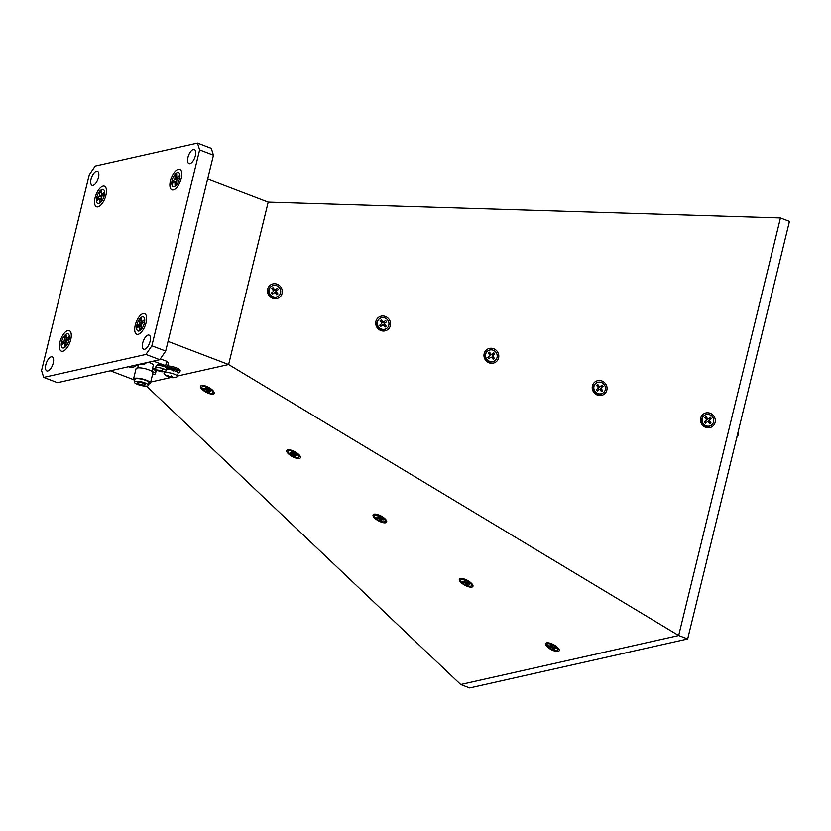 <?xml version="1.0" encoding="UTF-8"?>
<svg xmlns="http://www.w3.org/2000/svg" width="831" height="831" viewBox="0 0 831 831"><rect width="100%" height="100%" fill="white"/><g stroke="black" fill="none" stroke-linecap="round" stroke-linejoin="round"><path stroke-width="1.25" d="M101.611 196.604L101.039 201.154L99.678 202.317L99.627 198.432L97.071 200.468L97.134 198.38L99.419 196.438L99.98 191.888L101.351 190.725L101.392 194.61L103.958 192.574L103.896 194.651L101.611 196.604M101.278 193.135L99.98 191.888M101.112 198.578L99.824 198.516M99.398 198.495L97.134 198.38M106.472 191.442A11.021 4.809 110.9 0 1 102.857 202.525A11.021 4.809 110.9 0 1 96.583 206.815A11.021 4.809 110.9 0 1 94.547 201.601A11.021 4.809 110.9 0 1 98.172 190.507A11.021 4.809 110.9 0 1 104.446 186.227A11.021 4.809 110.9 0 1 106.472 191.442M171.778 369.006A3.698 0.924 13.7 0 1 172.412 369.161M167.654 365.92A8.217 2.057 13.7 0 1 176.13 367.749A8.217 2.057 13.7 0 1 180.182 370.636L179.87 371.924A8.217 2.057 13.7 0 1 178.79 372.62A8.217 2.057 13.7 0 1 177.969 372.735M167.343 367.209A8.217 2.057 13.7 0 1 175.819 369.037A8.217 2.057 13.7 0 1 179.87 371.924M173.222 370.668L172.63 368.704L172.973 371.073M172.214 370.377L171.601 368.455A5.682 1.423 13.7 0 0 166.761 368.258M172.63 368.704A5.682 1.423 13.7 0 1 177.408 371.332A5.682 1.423 13.7 0 1 177.367 371.426M66.418 340.949L65.857 345.499L64.486 346.662L64.444 342.777L61.878 344.813L61.941 342.725L64.226 340.783L64.797 336.233L66.158 335.07L66.21 338.944L68.765 336.908L68.703 338.996L66.418 340.949M66.085 337.479L64.797 336.233M65.929 342.912L64.641 342.85M64.205 342.829L61.941 342.725M71.289 335.786A11.021 4.809 110.9 0 1 67.664 346.87A11.021 4.809 110.9 0 1 61.39 351.149A11.021 4.809 110.9 0 1 59.365 345.945A11.021 4.809 110.9 0 1 62.979 334.851A11.021 4.809 110.9 0 1 69.253 330.572A11.021 4.809 110.9 0 1 71.289 335.786M162.606 366.253L162.045 365.079L162.481 366.585M161.848 366.045L161.391 364.58A4.591 1.153 13.7 0 0 157.298 364.716A4.591 1.153 13.7 0 0 157.288 364.747A4.591 1.153 13.7 0 0 157.288 364.788M162.17 364.757A4.591 1.153 13.7 0 1 166.21 366.928A4.591 1.153 13.7 0 1 166.2 366.959L166.075 367.479M171.134 377.523L170.033 377.347A10.938 4.778 110.9 0 1 169.534 377.264A10.938 4.778 110.9 0 1 169.244 377.149A10.72 9.37 -39.6 0 1 168.61 376.942A10.72 9.37 -39.6 0 1 168.018 376.682A10.938 4.778 -69.1 0 0 168.797 376.879L168.506 376.516A10.938 9.453 -102.7 0 1 167.083 375.539A10.72 2.711 -39.3 0 0 167.8 375.373A10.938 9.453 77.3 0 0 169.233 376.36L170.324 376.526A10.938 4.778 -69.1 0 0 171.311 375.934A10.72 6.679 43.7 0 0 171.934 376.194A10.72 6.679 43.7 0 0 172.557 376.412A10.938 4.778 110.9 0 1 171.57 377.004L171.861 377.357A10.938 9.453 77.3 0 0 173.482 377.544A10.72 5.391 77.1 0 1 172.755 377.71A10.938 9.453 -102.7 0 1 171.134 377.523L171.498 376.017M168.797 376.879L168.631 375.986M171.788 376.131L171.861 377.357M169.576 376.505L169.244 377.149M168.018 376.682A10.72 9.37 -39.6 0 1 167.997 376.682A10.959 10.959 0 0 1 164.268 373.815A6.856 1.714 13.7 0 1 164.05 373.181A6.856 1.714 13.7 0 1 164.943 372.61A6.856 1.714 13.7 0 1 174.063 374.054A6.856 1.714 13.7 0 1 177.356 376.433A6.856 1.714 13.7 0 1 176.868 376.879A10.959 10.959 0 0 1 169.534 377.264M166.532 369.348A6.856 1.714 13.7 0 1 174.063 370.626A6.856 1.714 13.7 0 1 178.125 373.275L177.356 376.433M141.769 324.007L141.197 328.567L139.837 329.72L139.785 325.845L137.229 327.881L137.292 325.794L139.577 323.851L140.138 319.301L141.509 318.138L141.55 322.013L144.106 319.977L144.054 322.064L141.769 324.007M141.436 320.548L140.138 319.301M141.27 325.981L139.982 325.918M139.546 325.897L137.292 325.794M146.63 318.855A11.021 4.809 110.9 0 1 143.015 329.938A11.021 4.809 110.9 0 1 136.741 334.218A11.021 4.809 110.9 0 1 134.705 329.014A11.021 4.809 110.9 0 1 138.32 317.92A11.021 4.809 110.9 0 1 144.604 313.64A11.021 4.809 110.9 0 1 146.63 318.855M176.951 179.673L176.38 184.222L175.019 185.386L174.967 181.501L172.474 181.449L174.759 179.506L175.331 174.957L176.691 173.793L176.743 177.668L179.299 175.642L179.236 177.72L176.951 179.673M176.619 176.203L175.331 174.957M176.463 181.636L175.175 181.584M174.697 181.594L172.412 183.537L172.474 181.449M181.823 174.51A11.021 4.809 110.9 0 1 178.198 185.593A11.021 4.809 110.9 0 1 171.924 189.873A11.021 4.809 110.9 0 1 169.888 184.669A11.021 4.809 110.9 0 1 173.513 173.575A11.021 4.809 110.9 0 1 179.787 169.295A11.021 4.809 110.9 0 1 181.823 174.51M155.168 371.166L155.49 369.681A4.591 1.153 13.7 0 0 152.644 368.019M137.904 382.416A3.999 0.997 -166.3 0 0 137.468 382.727A3.999 0.997 -166.3 0 0 140.294 384.431A3.999 0.997 -166.3 0 0 144.791 384.94A3.999 0.997 -166.3 0 0 145.238 384.628A3.999 0.997 -166.3 0 0 142.402 382.925A3.999 0.997 -166.3 0 0 137.904 382.416M147.596 385.968A7.261 1.818 -166.3 0 0 148.406 385.397A7.261 1.818 -166.3 0 0 143.264 382.312A7.261 1.818 -166.3 0 0 135.1 381.377A7.261 1.818 -166.3 0 0 134.3 381.959A7.261 1.818 -166.3 0 0 139.442 385.044A7.261 1.818 -166.3 0 0 147.596 385.968M148.406 385.397L149.029 382.821A7.261 1.818 -166.3 0 0 143.888 379.736A7.261 1.818 -166.3 0 0 135.733 378.801A7.261 1.818 -166.3 0 0 134.923 379.383L134.3 381.959M148.749 383.984A8.705 2.181 -166.3 0 0 149.466 383.849A8.705 2.181 -166.3 0 0 150.432 383.164A8.705 2.181 -166.3 0 0 144.262 379.466A8.705 2.181 -166.3 0 0 134.487 378.354A8.705 2.181 -166.3 0 0 133.521 379.04A8.705 2.181 -166.3 0 0 134.643 380.546M150.432 383.164L152.946 372.849A8.705 2.181 -166.3 0 0 146.775 369.151A8.705 2.181 -166.3 0 0 137.001 368.04A8.705 2.181 -166.3 0 0 136.035 368.725L133.521 379.04M151.834 371.343L153.309 365.287A7.261 1.818 -166.3 0 0 148.344 362.264M166.335 367.676L167.291 367.416L168.361 363.033A21.918 5.485 -166.3 0 0 166.709 361.246L165.639 365.63L153.382 361.132M167.291 367.416A21.918 5.485 -166.3 0 0 165.639 365.63M166.709 361.246L160.321 358.899M155.615 370.605L157.339 370.127M136.284 364.975L138.258 365.702M162.055 365.131A3.012 0.758 -166.3 0 0 161.526 365.017M142.018 364.123L142.059 364.29A8.757 7.718 -105.2 0 1 141.093 364.175L140.013 364.02M141.239 363.687L141.571 364.051A8.757 7.718 74.8 0 0 142.527 364.165A8.507 4.01 77.1 0 1 142.298 364.248A8.507 4.01 77.1 0 1 142.059 364.29M145.778 362.835A5.485 1.371 13.7 0 1 145.913 363.292A5.485 1.371 13.7 0 1 145.518 363.646A5.485 1.371 13.7 0 1 145.311 363.718M151.99 371.457A5.485 1.371 13.7 0 1 152.644 371.686A5.485 1.371 13.7 0 1 155.48 373.659A5.485 1.371 13.7 0 1 155.096 374.023A5.485 1.371 13.7 0 1 154.878 374.095A8.767 7.739 74.8 0 1 154.036 374.386A8.767 8.767 0 0 0 155.096 374.023M152.385 369.089A5.485 1.371 13.7 0 1 153.216 369.369A5.485 1.371 13.7 0 1 156.041 371.343L155.48 373.659M110.378 370.792L133.718 379.705M150.702 382.042L170.698 377.544M177.46 376.028L228.608 364.529L268.195 202.141L780.454 217.961L789.45 221.399L687.663 638.956L469.702 687.943L460.706 684.505L678.667 635.528L687.663 638.956M168.049 341.396L228.608 364.529L678.667 635.528L780.454 217.961M67.051 333.771A7.531 3.293 110.9 0 1 68.017 333.823A7.531 3.293 110.9 0 1 68.744 341.032A7.531 3.293 110.9 0 1 63.592 347.95A7.531 3.293 110.9 0 1 62.637 347.898A7.531 3.293 110.9 0 1 61.899 340.689A7.531 3.293 110.9 0 1 67.051 333.771M177.585 172.495A7.531 3.293 110.9 0 1 178.54 172.547A7.531 3.293 110.9 0 1 179.278 179.756A7.531 3.293 110.9 0 1 174.126 186.674A7.531 3.293 110.9 0 1 173.17 186.632A7.531 3.293 110.9 0 1 172.433 179.413A7.531 3.293 110.9 0 1 177.585 172.495M142.392 316.84A7.531 3.293 110.9 0 1 143.358 316.891A7.531 3.293 110.9 0 1 144.085 324.1A7.531 3.293 110.9 0 1 138.943 331.018A7.531 3.293 110.9 0 1 137.977 330.967A7.531 3.293 110.9 0 1 137.25 323.758A7.531 3.293 110.9 0 1 142.392 316.84M102.234 189.437A7.531 3.293 110.9 0 1 103.2 189.478A7.531 3.293 110.9 0 1 103.927 196.698A7.531 3.293 110.9 0 1 98.785 203.605A7.531 3.293 110.9 0 1 97.819 203.564A7.531 3.293 110.9 0 1 97.092 196.345A7.531 3.293 110.9 0 1 102.234 189.437M193.374 149.455A7.531 3.293 110.9 0 1 194.34 149.507A7.531 3.293 110.9 0 1 195.067 156.716A7.531 3.293 110.9 0 1 189.915 163.634A7.531 3.293 110.9 0 1 188.959 163.593A7.531 3.293 110.9 0 1 188.221 156.373A7.531 3.293 110.9 0 1 193.374 149.455M148.136 335.038A7.531 3.293 110.9 0 1 149.092 335.09A7.531 3.293 110.9 0 1 149.829 342.299A7.531 3.293 110.9 0 1 144.677 349.217A7.531 3.293 110.9 0 1 143.711 349.165A7.531 3.293 110.9 0 1 142.984 341.957A7.531 3.293 110.9 0 1 148.136 335.038M51.262 356.811A7.531 3.293 110.9 0 1 52.228 356.863A7.531 3.293 110.9 0 1 52.955 364.071A7.531 3.293 110.9 0 1 47.803 370.99A7.531 3.293 110.9 0 1 46.848 370.938A7.531 3.293 110.9 0 1 46.11 363.729A7.531 3.293 110.9 0 1 51.262 356.811M96.5 171.228A7.531 3.293 110.9 0 1 97.466 171.279A7.531 3.293 110.9 0 1 98.193 178.488A7.531 3.293 110.9 0 1 93.051 185.406A7.531 3.293 110.9 0 1 92.085 185.355A7.531 3.293 110.9 0 1 91.358 178.146A7.531 3.293 110.9 0 1 96.5 171.228M737.866 432.993L737.959 435.506L736.723 437.688M737.959 435.506L738.188 431.705M288.295 451.264A6.025 2.15 28.4 0 1 293.146 451.524A6.025 2.15 28.4 0 1 298.661 455.585A6.025 2.15 28.4 0 1 298.9 456.998A6.025 2.15 28.4 0 1 294.06 456.728A6.025 2.15 28.4 0 1 288.544 452.677A6.025 2.15 28.4 0 1 288.295 451.264L288.97 450.028A6.025 2.15 28.4 0 1 289.178 449.779M294.184 455.99L290.019 452.76L292.46 453.29L291.681 451.887L296.688 454.671L297.186 455.492L294.745 454.962L295.524 456.375L294.184 455.99L294.631 454.079M299.669 455.44A6.025 2.15 28.4 0 1 299.575 455.752L298.9 456.998M291.182 453.092L290.518 453.581M43.7 377.399L41.55 370.564L89.301 174.676L95.222 166.034L197.477 143.057L211.292 148.334L213.453 155.158L165.691 351.056L159.77 359.688L57.516 382.675L43.7 377.399L145.955 354.411L151.876 345.779L165.691 351.056M213.453 155.158L199.627 149.881L151.876 345.779M159.77 359.688L145.955 354.411M199.627 149.881L197.477 143.057M267.665 289.074A7.676 7.282 52.6 0 0 273.119 298.443A7.676 7.282 52.6 0 0 282.093 293.385A7.676 7.282 52.6 0 0 276.64 284.015A7.676 7.282 52.6 0 0 267.665 289.074M375.913 321.337A7.676 7.282 52.6 0 0 381.377 330.707A7.676 7.282 52.6 0 0 390.352 325.648A7.676 7.282 52.6 0 0 384.888 316.279A7.676 7.282 52.6 0 0 375.913 321.337M484.172 353.601A7.676 7.282 52.6 0 0 489.625 362.97A7.676 7.282 52.6 0 0 498.6 357.912A7.676 7.282 52.6 0 0 493.147 348.542A7.676 7.282 52.6 0 0 484.172 353.601M592.42 385.864A7.676 7.282 52.6 0 0 597.873 395.234A7.676 7.282 52.6 0 0 606.848 390.175A7.676 7.282 52.6 0 0 601.395 380.806A7.676 7.282 52.6 0 0 592.42 385.864M700.668 418.128A7.676 7.282 52.6 0 0 706.132 427.498A7.676 7.282 52.6 0 0 715.107 422.439A7.676 7.282 52.6 0 0 709.643 413.069A7.676 7.282 52.6 0 0 700.668 418.128M201.58 385.501A7.676 2.742 -151.6 0 0 203.564 390.643A7.676 2.742 -151.6 0 0 213.079 394.081A7.676 2.742 -151.6 0 0 214.066 392.242A7.676 2.742 -151.6 0 0 208.633 387.381A7.676 2.742 -151.6 0 0 201.59 385.501A7.676 2.742 -151.6 0 0 201.58 385.501M287.848 449.841A7.676 2.742 -151.6 0 0 289.832 454.973A7.676 2.742 -151.6 0 0 299.357 458.421A7.676 2.742 -151.6 0 0 300.334 456.572A7.676 2.742 -151.6 0 0 294.901 451.721A7.676 2.742 -151.6 0 0 287.858 449.841A7.676 2.742 -151.6 0 0 287.848 449.841M374.116 514.171A7.676 2.742 -151.6 0 0 376.1 519.313A7.676 2.742 -151.6 0 0 385.626 522.751A7.676 2.742 -151.6 0 0 386.602 520.912A7.676 2.742 -151.6 0 0 381.169 516.051A7.676 2.742 -151.6 0 0 374.127 514.171A7.676 2.742 -151.6 0 0 374.116 514.171M207.636 179.008L268.195 202.141M146.526 386.124L460.706 684.505M546.663 642.851A7.676 2.742 -151.6 0 0 548.647 647.983A7.676 2.742 -151.6 0 0 558.162 651.421A7.676 2.742 -151.6 0 0 559.149 649.582A7.676 2.742 -151.6 0 0 553.716 644.721A7.676 2.742 -151.6 0 0 546.673 642.841A7.676 2.742 -151.6 0 0 546.663 642.851M460.395 578.511A7.676 2.742 -151.6 0 0 462.379 583.642A7.676 2.742 -151.6 0 0 471.894 587.091A7.676 2.742 -151.6 0 0 472.881 585.253A7.676 2.742 -151.6 0 0 467.448 580.391A7.676 2.742 -151.6 0 0 460.405 578.511A7.676 2.742 -151.6 0 0 460.395 578.511M275.051 290.05L275.57 289.655A0.821 0.779 52.6 0 0 275.58 289.645L275.071 290.04A0.821 0.779 -127.4 0 1 273.95 289.884L274.459 289.489A0.821 0.779 52.6 0 0 275.57 289.655L277.325 288.253L278.323 289.489L276.578 290.892A0.821 0.779 52.6 0 0 276.474 292.024L277.949 293.862L276.775 294.808L275.3 292.969A0.821 0.779 52.6 0 0 274.199 292.803L272.433 294.205L271.446 292.969L273.191 291.567A0.821 0.779 52.6 0 0 273.285 290.435L271.81 288.596L272.994 287.651L274.459 289.489M272.547 289.51L273.212 288.97L273.95 289.884M273.69 293.187A0.821 0.779 -127.4 0 0 273.679 293.198L274.199 292.803A0.821 0.779 52.6 0 0 274.178 292.813L273.669 293.208A0.821 0.779 -127.4 0 1 273.679 293.198L272.797 293.894L271.82 292.668M276.474 292.024L275.965 292.419L276.692 293.333L276.027 293.862M275.965 292.419A0.821 0.779 -127.4 0 1 276.058 291.286L276.578 290.892M275.944 289.354L276.92 290.59L276.058 291.286M276.692 293.333L277.949 293.862M276.92 290.59L278.323 289.489M273.212 288.97L272.994 287.651M270.418 294.808A6.025 5.724 -127.4 0 1 271.218 286.435A6.025 5.724 -127.4 0 1 279.341 287.651A6.025 5.724 -127.4 0 1 278.541 296.023A6.025 5.724 -127.4 0 1 270.418 294.808M278.541 296.023L278.167 296.303A6.025 5.724 -127.4 0 1 270.044 295.098A6.025 5.724 -127.4 0 1 270.844 286.726L271.218 286.435M383.309 322.314L383.818 321.919A0.821 0.779 52.6 0 0 383.839 321.909L383.32 322.303A0.821 0.779 -127.4 0 1 382.198 322.148L382.717 321.753A0.821 0.779 52.6 0 0 383.818 321.919L385.574 320.517L386.571 321.753L384.826 323.155A0.821 0.779 52.6 0 0 384.732 324.287L386.197 326.126L385.023 327.071L383.548 325.233A0.821 0.779 52.6 0 0 382.437 325.077L380.691 326.469L379.694 325.233L381.439 323.83A0.821 0.779 52.6 0 0 381.533 322.698L380.068 320.859L381.242 319.914L382.717 321.753M380.795 321.774L381.471 321.233L382.198 322.148M382.437 325.077L381.055 326.157L380.068 324.931M381.917 325.472A0.821 0.779 -127.4 0 1 381.948 325.451L382.447 325.066M384.732 324.287L384.275 326.126M384.213 324.682A0.821 0.779 -127.4 0 1 384.306 323.55L384.826 323.155M384.192 321.618L385.179 322.854L384.306 323.55M384.94 325.596L386.197 326.126M385.179 322.854L386.571 321.753M381.471 321.233L381.242 319.914M378.666 327.071A6.025 5.724 -127.4 0 1 379.476 318.699A6.025 5.724 -127.4 0 1 387.599 319.914A6.025 5.724 -127.4 0 1 386.789 328.287A6.025 5.724 -127.4 0 1 378.666 327.071M386.789 328.287L386.415 328.567A6.025 5.724 -127.4 0 1 378.292 327.362A6.025 5.724 -127.4 0 1 379.092 318.99L379.476 318.699M492.056 354.193L491.568 354.567A0.821 0.779 -127.4 0 1 490.446 354.411L490.965 354.016A0.821 0.779 52.6 0 0 492.087 354.172L493.832 352.78L494.819 354.016L493.074 355.419A0.821 0.779 52.6 0 0 492.98 356.551L494.455 358.39L493.271 359.335L491.807 357.496A0.821 0.779 52.6 0 0 490.695 357.33L488.94 358.732L487.942 357.496L489.688 356.094A0.821 0.779 52.6 0 0 489.791 354.962L488.316 353.123L489.49 352.178L490.965 354.016M489.044 354.037L489.719 353.497L490.446 354.411M490.197 357.714A0.821 0.779 -127.4 0 0 490.186 357.725L490.695 357.33A0.821 0.779 52.6 0 0 490.685 357.34L490.165 357.735A0.821 0.779 -127.4 0 1 490.186 357.725L489.303 358.421L488.316 357.195M492.98 356.551L492.461 356.946L493.199 357.86L492.523 358.39M492.461 356.946A0.821 0.779 -127.4 0 1 492.565 355.813L493.074 355.419M492.451 353.881L493.427 355.117L492.565 355.813M493.199 357.86L494.455 358.39M493.427 355.117L494.819 354.016M489.719 353.497L489.49 352.178M486.924 359.335A6.025 5.724 -127.4 0 1 487.724 350.962A6.025 5.724 -127.4 0 1 495.847 352.178A6.025 5.724 -127.4 0 1 495.047 360.55A6.025 5.724 -127.4 0 1 486.924 359.335M495.047 360.55L494.663 360.831A6.025 5.724 -127.4 0 1 486.54 359.626A6.025 5.724 -127.4 0 1 487.35 351.253L487.724 350.962M600.304 386.457L599.826 386.83A0.821 0.779 -127.4 0 1 598.704 386.675L599.213 386.28A0.821 0.779 52.6 0 0 600.335 386.436L602.08 385.044L603.077 386.28L601.332 387.682A0.821 0.779 52.6 0 0 601.228 388.815L602.704 390.653L601.53 391.598L600.055 389.76A0.821 0.779 52.6 0 0 598.943 389.594L597.188 390.996L596.201 389.76L597.946 388.357A0.821 0.779 52.6 0 0 598.04 387.225L596.565 385.387L597.749 384.441L599.213 386.28M597.302 386.301L597.967 385.761L598.704 386.675M598.434 389.988L598.943 389.594A0.821 0.779 52.6 0 0 598.933 389.604L598.424 389.999A0.821 0.779 -127.4 0 1 598.434 389.988L597.551 390.684L596.575 389.459M601.228 388.815L600.72 389.209L601.447 390.123L600.771 390.653M600.72 389.209A0.821 0.779 -127.4 0 1 600.813 388.077L601.332 387.682M600.699 386.145L601.675 387.381L600.813 388.077M601.447 390.123L602.704 390.653M601.675 387.381L603.077 386.28M597.967 385.761L597.749 384.441M595.173 391.598A6.025 5.724 -127.4 0 1 595.972 383.226A6.025 5.724 -127.4 0 1 604.095 384.441A6.025 5.724 -127.4 0 1 603.296 392.814A6.025 5.724 -127.4 0 1 595.173 391.598M603.296 392.814L602.922 393.094A6.025 5.724 -127.4 0 1 594.799 391.889A6.025 5.724 -127.4 0 1 595.598 383.517L595.972 383.226M708.064 419.104L708.573 418.71A0.821 0.779 52.6 0 0 708.583 418.699L708.074 419.094A0.821 0.779 -127.4 0 1 706.952 418.938L707.461 418.544A0.821 0.779 52.6 0 0 708.573 418.71L710.328 417.307L711.326 418.544L709.581 419.946A0.821 0.779 52.6 0 0 709.487 421.078L710.952 422.917L709.778 423.862L708.303 422.023A0.821 0.779 52.6 0 0 707.181 421.868L705.436 423.259L704.449 422.023L706.194 420.621A0.821 0.779 52.6 0 0 706.288 419.489L704.823 417.65L705.997 416.705L707.461 418.544M705.55 418.564L706.225 418.024L706.952 418.938M707.181 421.868L706.672 422.262A0.821 0.779 -127.4 0 1 706.682 422.252L705.799 422.948L704.823 421.722M707.202 421.857L706.682 422.252A0.821 0.779 -127.4 0 1 706.703 422.241M709.487 421.078L709.03 422.917M708.968 421.473A0.821 0.779 -127.4 0 1 709.061 420.341L709.581 419.946M708.947 418.409L709.934 419.645L709.061 420.341M709.695 422.387L710.952 422.917M709.934 419.645L711.326 418.544M706.225 418.024L705.997 416.705M703.421 423.862A6.025 5.724 -127.4 0 1 704.221 415.49A6.025 5.724 -127.4 0 1 712.354 416.705A6.025 5.724 -127.4 0 1 711.544 425.077A6.025 5.724 -127.4 0 1 703.421 423.862M711.544 425.077L711.17 425.358A6.025 5.724 -127.4 0 1 703.047 424.153A6.025 5.724 -127.4 0 1 703.847 415.78L704.221 415.49M209.246 392.035L203.751 388.42L206.192 388.96L205.413 387.547L210.409 390.341L210.918 391.162L208.477 390.622L209.246 392.035M208.363 389.749L207.916 391.65M204.914 388.763L204.249 389.24M202.276 388.337A6.025 2.15 28.4 0 1 202.026 386.924A6.025 2.15 28.4 0 1 206.877 387.194A6.025 2.15 28.4 0 1 212.383 391.245A6.025 2.15 28.4 0 1 212.632 392.658A6.025 2.15 28.4 0 1 207.781 392.398A6.025 2.15 28.4 0 1 202.276 388.337M213.401 391.11A6.025 2.15 28.4 0 1 213.307 391.422L212.632 392.658M202.026 386.924L202.691 385.688A6.025 2.15 28.4 0 1 202.899 385.439M381.793 520.705L376.287 517.1L378.728 517.63L377.949 516.217L379.289 516.602L380.972 518.44L382.956 519.011L383.455 519.832L381.014 519.302L381.793 520.705M380.899 518.419L380.453 520.32M377.451 517.433L376.786 517.921M374.812 517.007A6.025 2.15 28.4 0 1 374.563 515.594A6.025 2.15 28.4 0 1 379.414 515.864A6.025 2.15 28.4 0 1 384.93 519.915A6.025 2.15 28.4 0 1 385.179 521.328A6.025 2.15 28.4 0 1 380.328 521.068A6.025 2.15 28.4 0 1 374.812 517.007M374.563 515.594L375.238 514.358A6.025 2.15 28.4 0 1 375.446 514.109M385.937 519.78A6.025 2.15 28.4 0 1 385.844 520.092L385.179 521.328M468.061 585.045L462.555 581.43L464.996 581.97L464.228 580.557L465.557 580.942L466.295 582.157L469.224 583.352L469.723 584.172L467.282 583.632L468.061 585.045M467.178 582.76L466.731 584.66M463.719 581.762L463.064 582.251M461.08 581.347A6.025 2.15 28.4 0 1 460.841 579.934A6.025 2.15 28.4 0 1 465.682 580.194A6.025 2.15 28.4 0 1 471.198 584.255A6.025 2.15 28.4 0 1 471.447 585.668A6.025 2.15 28.4 0 1 466.596 585.398A6.025 2.15 28.4 0 1 461.08 581.347M460.841 579.934L461.506 578.698A6.025 2.15 28.4 0 1 461.714 578.449M472.205 584.12A6.025 2.15 28.4 0 1 472.112 584.422L471.447 585.668M554.329 649.375L548.824 645.77L551.265 646.3L550.496 644.898L551.826 645.272L552.573 646.497L555.492 647.681L555.991 648.502L553.55 647.972L554.329 649.375M553.446 647.089L552.999 649.001M549.987 646.103L549.333 646.591M547.359 645.687A6.025 2.15 28.4 0 1 547.11 644.274A6.025 2.15 28.4 0 1 551.961 644.534A6.025 2.15 28.4 0 1 557.466 648.585A6.025 2.15 28.4 0 1 557.715 649.998A6.025 2.15 28.4 0 1 552.864 649.738A6.025 2.15 28.4 0 1 547.359 645.687M547.11 644.274L547.774 643.028A6.025 2.15 28.4 0 1 547.982 642.789M558.474 648.45A6.025 2.15 28.4 0 1 558.38 648.762L557.715 649.998M159.542 370.647L160.622 370.803A8.757 3.49 -69.8 0 0 161.152 370.46A8.507 5.433 41.4 0 0 161.598 370.636A8.507 5.433 41.4 0 0 162.055 370.782A8.757 3.49 110.2 0 1 161.515 371.135L161.848 371.499A8.757 7.718 74.8 0 0 162.814 371.613A8.507 4.01 77.1 0 1 162.336 371.737A8.757 7.718 -105.2 0 1 161.38 371.623L160.3 371.467A8.757 3.49 110.2 0 1 159.957 371.415A8.757 3.49 110.2 0 1 159.864 371.384A8.507 7.562 -37.6 0 1 159.417 371.228A8.507 7.562 -37.6 0 1 159.386 371.218A8.507 7.562 -37.6 0 1 158.97 371.052A8.757 3.49 -69.8 0 0 159.396 371.135L159.064 370.782A8.757 7.718 -105.2 0 1 158.212 370.221A8.507 1.88 -40.3 0 0 158.679 370.096A8.757 7.718 74.8 0 0 159.542 370.647M161.64 370.647L161.848 371.499M159.396 371.135L159.157 370.418M160.123 370.855L159.864 371.384M159.386 371.218A8.767 8.767 0 0 1 155.729 368.642A5.485 1.371 13.7 0 1 155.542 368.143A5.485 1.371 13.7 0 1 156.155 367.707A5.485 1.371 13.7 0 1 163.364 368.756A5.485 1.371 13.7 0 1 166.2 370.74A5.485 1.371 13.7 0 1 165.805 371.093A5.485 1.371 13.7 0 1 165.587 371.177M155.542 368.143L156.114 365.827A5.485 1.371 13.7 0 1 156.716 365.391A5.485 1.371 13.7 0 1 162.876 366.097A5.485 1.371 13.7 0 1 166.761 368.424L166.2 370.74M131.298 367.042L131.34 367.219A8.757 7.718 -105.2 0 1 130.384 367.094L129.293 366.938A8.757 3.49 110.2 0 1 128.961 366.887A8.757 3.49 110.2 0 1 128.867 366.855A8.507 7.562 -37.6 0 1 128.483 366.731M130.851 366.191A8.507 5.433 41.4 0 0 131.049 366.253A8.757 3.49 110.2 0 1 130.519 366.606L130.851 366.97A8.757 7.718 74.8 0 0 131.817 367.084A8.507 4.01 77.1 0 1 131.34 367.219M130.602 366.253L130.851 366.97M134.622 365.349A5.485 1.371 13.7 0 1 135.204 366.211A5.485 1.371 13.7 0 1 134.809 366.575A5.485 1.371 13.7 0 1 134.591 366.648M101.673 194.516L103.314 195.15M99.876 195.378L102.068 196.209M101.257 197.144L99.419 196.438M101.091 199.326L99.782 198.827M66.48 338.861L68.132 339.484M64.693 339.723L66.875 340.554M66.075 341.489L64.226 340.783M65.909 343.67L64.589 343.161M170.033 377.347L170.23 376.568M168.963 376.194L168.828 376.744M141.831 321.929L143.472 322.553M140.034 322.792L142.226 323.623M141.415 324.547L139.577 323.851M141.249 326.739L139.93 326.23M177.013 177.585L178.665 178.218M175.227 178.447L177.408 179.278M176.598 180.213L174.759 179.506M176.442 182.394L175.123 181.896M152.509 374.615A8.767 7.739 74.8 0 0 154.036 374.386A8.767 8.767 0 0 1 152.509 374.656M295.524 454.339L295.213 454.931M293.997 453.736L293.447 454.775M292.491 454.152L293.281 452.698M292.429 453.103L292.896 452.23M209.256 390.009L208.934 390.591M206.15 388.763L206.628 387.9M206.223 389.812L207.012 388.368M207.729 389.407L207.179 390.435M381.793 518.679L381.481 519.261M378.697 517.433L379.165 516.57M378.77 518.482L379.549 517.038M380.276 518.077L379.715 519.105M468.061 583.009L467.749 583.601M464.965 581.773L465.433 580.9M465.038 582.822L465.817 581.368M466.544 582.417L465.983 583.445M554.339 647.349L554.017 647.931M551.233 646.113L551.701 645.24M551.306 647.152L552.085 645.708M552.812 646.747L552.251 647.775M160.3 371.467L160.445 370.855M161.411 371.239L161.567 370.616A8.767 3.501 -69.8 0 0 163.364 368.756M103.158 195.275L101.392 194.61M101.102 199.004L99.627 198.432M177.221 372.07L177.408 371.332M67.976 339.619L66.21 338.944M65.919 343.338L64.444 342.777M157.152 365.308L157.288 364.747M169.036 376.246L168.89 376.848M171.705 376.1L171.456 377.118M164.05 373.181L164.445 371.54M143.316 322.688L141.55 322.013M141.26 326.406L139.785 325.845M178.509 178.343L176.743 177.668M176.442 182.062L174.967 181.501M137.717 367.904L138.559 364.456M140.179 364.092A8.767 8.767 0 0 0 145.518 363.646M293.011 452.272L292.46 453.29M295.14 454.235L294.745 454.962M491.557 354.577L492.077 354.183M599.805 386.841L600.325 386.446M208.872 389.895L208.477 390.622M206.742 387.932L206.192 388.96M381.408 518.565L381.014 519.302M379.279 516.602L378.728 517.63M467.676 582.905L467.282 583.632M465.557 580.942L464.996 581.97M553.945 647.235L553.55 647.972M551.826 645.272L551.265 646.3M159.957 371.415A8.767 8.767 0 0 0 165.805 371.093M135.204 366.211L135.453 365.162M128.961 366.887A8.767 8.767 0 0 0 134.809 366.575"/></g></svg>
